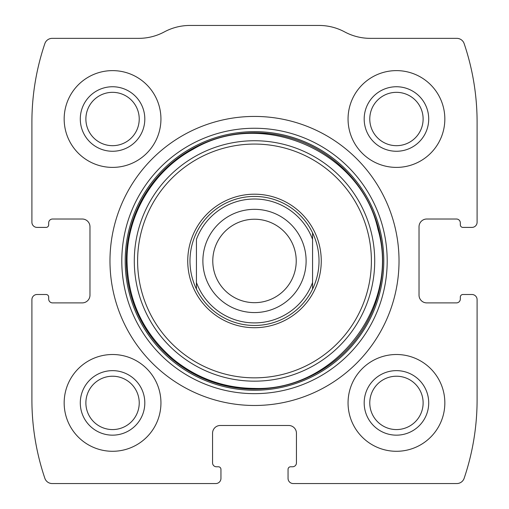 <?xml version="1.0" encoding="UTF-8"?>
<svg xmlns="http://www.w3.org/2000/svg" width="509" height="509" viewBox="0 0 509 509"><rect width="100%" height="100%" fill="white"/><g stroke="black" fill="none" stroke-linecap="round" stroke-linejoin="round"><path stroke-width="0.76" d="M31.902 299.667L31.902 399.673A245.179 245.179 0 0 0 44.849 478.288A7.743 7.743 0 0 0 52.185 483.55L215.784 483.55A5.16 5.16 0 0 0 220.951 478.39L220.951 469.355A2.583 2.583 0 0 0 218.367 466.772L216.433 466.772A3.868 3.868 0 0 1 212.558 462.904L212.558 433.223A7.743 7.743 0 0 1 220.302 425.479L288.698 425.479A7.743 7.743 0 0 1 296.442 433.223L296.442 462.904A3.868 3.868 0 0 1 292.567 466.772L290.633 466.772A2.583 2.583 0 0 0 288.049 469.355L288.049 478.39A5.16 5.16 0 0 0 293.216 483.55L456.815 483.55A7.743 7.743 0 0 0 464.151 478.288A245.179 245.179 0 0 0 477.098 399.673L477.098 299.667A5.16 5.16 0 0 0 471.938 294.501L462.904 294.501A2.583 2.583 0 0 0 460.321 297.084L460.321 299.018A3.868 3.868 0 0 1 456.452 302.893L426.771 302.893A7.743 7.743 0 0 1 419.028 295.15L419.028 226.753A7.743 7.743 0 0 1 426.771 219.016L456.452 219.016A3.868 3.868 0 0 1 460.321 222.885L460.321 224.819A2.583 2.583 0 0 0 462.904 227.402L471.938 227.402A5.16 5.16 0 0 0 477.098 222.242L477.098 122.23A245.179 245.179 0 0 0 464.151 43.615A7.743 7.743 0 0 0 456.815 38.353L370.317 38.353A54.196 54.196 0 0 1 344.669 31.902A54.196 54.196 0 0 0 319.022 25.45L189.978 25.45A54.196 54.196 0 0 0 164.331 31.902A54.196 54.196 0 0 1 138.683 38.353L52.185 38.353A7.743 7.743 0 0 0 44.849 43.615A245.179 245.179 0 0 0 31.902 122.23L31.902 222.242A5.16 5.16 0 0 0 37.062 227.402L46.096 227.402A2.583 2.583 0 0 0 48.679 224.819L48.679 222.885A3.868 3.868 0 0 1 52.548 219.016L82.229 219.016A7.743 7.743 0 0 1 89.972 226.753L89.972 295.15A7.743 7.743 0 0 1 82.229 302.893L52.548 302.893A3.868 3.868 0 0 1 48.679 299.018L48.679 297.084A2.583 2.583 0 0 0 46.096 294.501L37.062 294.501A5.16 5.16 0 0 0 31.902 299.667M399.024 260.952A144.524 144.524 0 0 0 254.5 116.427A144.524 144.524 0 0 0 109.976 260.952A144.524 144.524 0 0 0 254.5 405.482A144.524 144.524 0 0 0 399.024 260.952M64.166 402.899A48.393 48.393 0 0 1 136.749 360.989A48.393 48.393 0 0 1 136.749 444.809A48.393 48.393 0 0 1 64.166 402.899M64.166 119.004A48.393 48.393 0 0 1 136.749 77.101A48.393 48.393 0 0 1 136.749 160.914A48.393 48.393 0 0 1 64.166 119.004M348.054 402.899A48.393 48.393 0 0 1 420.644 360.989A48.393 48.393 0 0 1 420.644 444.809A48.393 48.393 0 0 1 348.054 402.899M348.054 119.004A48.393 48.393 0 0 1 420.644 77.101A48.393 48.393 0 0 1 420.644 160.914A48.393 48.393 0 0 1 348.054 119.004M364.183 119.004A32.258 32.258 0 0 1 412.576 91.066A32.258 32.258 0 0 1 412.576 146.942A32.258 32.258 0 0 1 364.183 119.004M369.776 119.004A26.672 26.672 0 0 1 409.783 95.908A26.672 26.672 0 0 1 409.783 142.106A26.672 26.672 0 0 1 369.776 119.004M364.183 402.899A32.258 32.258 0 0 1 412.576 374.961A32.258 32.258 0 0 1 412.576 430.837A32.258 32.258 0 0 1 364.183 402.899M369.776 402.899A26.672 26.672 0 0 1 409.783 379.797A26.672 26.672 0 0 1 409.783 426.001A26.672 26.672 0 0 1 369.776 402.899M80.295 119.004A32.258 32.258 0 0 1 128.682 91.066A32.258 32.258 0 0 1 128.682 146.942A32.258 32.258 0 0 1 80.295 119.004M85.881 119.004A26.672 26.672 0 0 1 125.888 95.908A26.672 26.672 0 0 1 125.888 142.106A26.672 26.672 0 0 1 85.881 119.004M80.295 402.899A32.258 32.258 0 0 1 128.682 374.961A32.258 32.258 0 0 1 128.682 430.837A32.258 32.258 0 0 1 80.295 402.899M85.881 402.899A26.672 26.672 0 0 1 125.888 379.797A26.672 26.672 0 0 1 125.888 426.001A26.672 26.672 0 0 1 85.881 402.899M187.745 260.952A66.755 66.755 0 0 1 287.878 203.142A66.755 66.755 0 0 1 287.878 318.768A66.755 66.755 0 0 1 187.745 260.952M189.978 260.952A64.522 64.522 0 0 1 312.571 232.829A64.522 64.522 0 0 1 254.5 325.474A64.522 64.522 0 0 1 189.978 260.952M196.429 239.395A61.939 61.939 0 0 1 312.571 239.395L312.571 282.508A61.939 61.939 0 0 1 196.429 282.508L196.429 239.395M312.571 282.508L312.571 289.074L312.571 282.508M196.429 289.074L196.429 282.508L196.429 289.074M312.571 232.829L312.571 239.395L312.571 232.829M212.781 260.952A41.719 41.719 0 0 1 275.363 224.819A41.719 41.719 0 0 1 275.363 297.084A41.719 41.719 0 0 1 212.781 260.952M202.881 260.952A51.619 51.619 0 0 1 280.306 216.249A51.619 51.619 0 0 1 280.306 305.654A51.619 51.619 0 0 1 202.881 260.952M121.797 260.952A132.703 132.703 0 0 1 320.848 146.032A132.703 132.703 0 0 1 320.848 375.877A132.703 132.703 0 0 1 121.797 260.952M125.201 260.952A129.299 129.299 0 0 1 319.149 148.978A129.299 129.299 0 0 1 319.149 372.925A129.299 129.299 0 0 1 125.201 260.952M126.327 260.952A128.173 128.173 0 0 1 318.583 149.951A128.173 128.173 0 0 1 318.583 371.952A128.173 128.173 0 0 1 126.327 260.952M134.293 260.952A120.207 120.207 0 0 1 314.607 156.848A120.207 120.207 0 0 1 314.607 365.055A120.207 120.207 0 0 1 134.293 260.952M137.608 260.952A116.892 116.892 0 0 1 312.946 159.724A116.892 116.892 0 0 1 312.946 362.185A116.892 116.892 0 0 1 137.608 260.952M127.027 260.952C127.829 300.564 143.239 333.3 173.245 359.169C196.932 378.365 224.017 388.113 254.5 388.424C334.693 391.287 400.685 306.208 377.964 229.254C360.798 150.868 261.982 108.105 193.089 149.245C152.923 170.833 126.588 215.352 127.027 260.952"/></g></svg>
